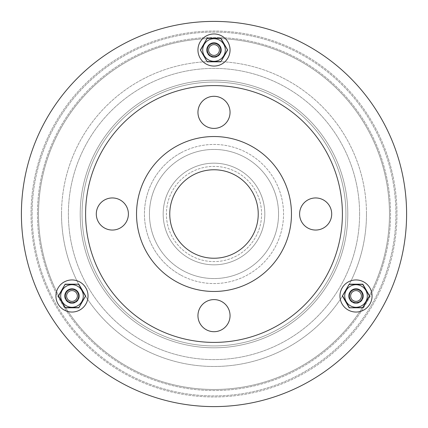 <?xml version="1.0" encoding="UTF-8"?>
<svg xmlns="http://www.w3.org/2000/svg" width="428" height="428" viewBox="0 0 428 428"><rect width="100%" height="100%" fill="white"/><g stroke="black" fill="none" stroke-linecap="round" stroke-linejoin="round"><path stroke-width="0.32" stroke-dasharray="2.14 1.6" d="M363.04 295.994A7.019 7.019 0 0 0 352.506 289.911A7.019 7.019 0 0 0 352.506 302.077A7.019 7.019 0 0 0 363.04 295.994A7.019 7.019 0 0 1 352.506 302.077A7.019 7.019 0 0 1 352.506 289.911A7.019 7.019 0 0 1 363.04 295.994M79.003 295.994A7.019 7.019 0 0 0 68.469 289.911A7.019 7.019 0 0 0 68.469 302.077A7.019 7.019 0 0 0 79.003 295.994A7.019 7.019 0 0 1 68.469 302.077A7.019 7.019 0 0 1 68.469 289.911A7.019 7.019 0 0 1 79.003 295.994M221.019 50.012A7.019 7.019 0 0 0 210.49 43.929A7.019 7.019 0 0 0 210.49 56.095A7.019 7.019 0 0 0 221.019 50.012A7.019 7.019 0 0 1 210.49 56.095A7.019 7.019 0 0 1 210.49 43.929A7.019 7.019 0 0 1 221.019 50.012M169.702 214A44.298 44.298 0 0 1 214 169.702A44.298 44.298 0 0 1 258.298 214A44.298 44.298 0 0 1 214 258.298A44.298 44.298 0 0 1 169.702 214A44.298 44.298 0 0 0 214 258.298A44.298 44.298 0 0 0 258.298 214A44.298 44.298 0 0 0 214 169.702A44.298 44.298 0 0 0 169.702 214A44.298 44.298 0 0 0 214 258.298A44.298 44.298 0 0 0 258.298 214A44.298 44.298 0 0 0 214 169.702A44.298 44.298 0 0 0 169.702 214A44.298 44.298 0 0 1 214 169.702A44.298 44.298 0 0 1 258.298 214A44.298 44.298 0 0 1 214 258.298A44.298 44.298 0 0 1 169.702 214M345.931 214A131.931 131.931 0 0 1 148.035 328.255A131.931 131.931 0 0 1 148.035 99.745A131.931 131.931 0 0 1 345.931 214A131.931 131.931 0 0 1 148.035 328.255A131.931 131.931 0 0 1 148.035 99.745A131.931 131.931 0 0 1 345.931 214M366.475 214A152.475 152.475 0 0 1 137.763 346.049A152.475 152.475 0 0 1 137.763 81.951A152.475 152.475 0 0 1 366.475 214A152.475 152.475 0 0 1 137.763 346.049A152.475 152.475 0 0 1 137.763 81.951A152.475 152.475 0 0 1 366.475 214M389.48 214A175.48 175.48 0 0 1 126.26 365.972A175.48 175.48 0 0 1 126.26 62.028A175.48 175.48 0 0 1 389.48 214A175.48 175.48 0 0 1 126.26 365.972A175.48 175.48 0 0 1 126.26 62.028A175.48 175.48 0 0 1 389.48 214M396.97 214A182.97 182.97 0 0 1 122.515 372.456A182.97 182.97 0 0 1 122.515 55.544A182.97 182.97 0 0 1 396.97 214A182.97 182.97 0 0 1 122.515 372.456A182.97 182.97 0 0 1 122.515 55.544A182.97 182.97 0 0 1 396.97 214M406.6 214A192.6 192.6 0 0 1 117.7 380.797A192.6 192.6 0 0 1 117.7 47.203A192.6 192.6 0 0 1 406.6 214A192.6 192.6 0 0 1 117.7 380.797A192.6 192.6 0 0 1 117.7 47.203A192.6 192.6 0 0 1 406.6 214M37.45 214A176.55 176.55 0 0 1 302.275 61.102A176.55 176.55 0 0 1 302.275 366.898A176.55 176.55 0 0 1 37.45 214A176.55 176.55 0 0 0 302.275 366.898A176.55 176.55 0 0 0 302.275 61.102A176.55 176.55 0 0 0 37.45 214M32.1 214A181.9 181.9 0 0 1 304.95 56.469A181.9 181.9 0 0 1 304.95 371.531A181.9 181.9 0 0 1 32.1 214A181.9 181.9 0 0 1 304.95 56.469A181.9 181.9 0 0 1 304.95 371.531A181.9 181.9 0 0 1 32.1 214M359.606 214A145.606 145.606 0 0 1 141.197 340.1A145.606 145.606 0 0 1 141.197 87.901A145.606 145.606 0 0 1 359.606 214A145.606 145.606 0 0 1 141.197 340.1A145.606 145.606 0 0 1 141.197 87.901A145.606 145.606 0 0 1 359.606 214M347.793 214A133.793 133.793 0 0 1 147.104 329.87A133.793 133.793 0 0 1 147.104 98.13A133.793 133.793 0 0 1 347.793 214A133.793 133.793 0 0 1 147.104 329.87A133.793 133.793 0 0 1 147.104 98.13A133.793 133.793 0 0 1 347.793 214M64.96 295.994A7.019 7.019 0 0 1 75.494 289.911A7.019 7.019 0 0 1 75.494 302.077A7.019 7.019 0 0 1 64.96 295.994A7.019 7.019 0 0 0 75.494 302.077A7.019 7.019 0 0 0 75.494 289.911A7.019 7.019 0 0 0 64.96 295.994M348.997 295.994A7.019 7.019 0 0 1 359.531 289.911A7.019 7.019 0 0 1 359.531 302.077A7.019 7.019 0 0 1 348.997 295.994A7.019 7.019 0 0 0 359.531 302.077A7.019 7.019 0 0 0 359.531 289.911A7.019 7.019 0 0 0 348.997 295.994M206.981 50.012A7.019 7.019 0 0 1 217.51 43.929A7.019 7.019 0 0 1 217.51 56.095A7.019 7.019 0 0 1 206.981 50.012A7.019 7.019 0 0 0 217.51 56.095A7.019 7.019 0 0 0 217.51 43.929A7.019 7.019 0 0 0 206.981 50.012M82.069 214A131.931 131.931 0 0 0 279.966 328.255A131.931 131.931 0 0 0 279.966 99.745A131.931 131.931 0 0 0 82.069 214A131.931 131.931 0 0 0 279.966 328.255A131.931 131.931 0 0 0 279.966 99.745A131.931 131.931 0 0 0 82.069 214M61.525 214A152.475 152.475 0 0 0 290.238 346.049A152.475 152.475 0 0 0 290.238 81.951A152.475 152.475 0 0 0 61.525 214A152.475 152.475 0 0 0 290.238 346.049A152.475 152.475 0 0 0 290.238 81.951A152.475 152.475 0 0 0 61.525 214M38.52 214A175.48 175.48 0 0 0 301.74 365.972A175.48 175.48 0 0 0 301.74 62.028A175.48 175.48 0 0 0 38.52 214A175.48 175.48 0 0 0 301.74 365.972A175.48 175.48 0 0 0 301.74 62.028A175.48 175.48 0 0 0 38.52 214M31.03 214A182.97 182.97 0 0 0 305.485 372.456A182.97 182.97 0 0 0 305.485 55.544A182.97 182.97 0 0 0 31.03 214A182.97 182.97 0 0 0 305.485 372.456A182.97 182.97 0 0 0 305.485 55.544A182.97 182.97 0 0 0 31.03 214M21.4 214A192.6 192.6 0 0 0 310.3 380.797A192.6 192.6 0 0 0 310.3 47.203A192.6 192.6 0 0 0 21.4 214M349.328 295.994A6.688 6.688 0 0 1 359.36 290.2A6.688 6.688 0 0 1 359.36 301.788A6.688 6.688 0 0 1 349.328 295.994M363.377 295.994A7.362 7.362 0 0 1 352.335 302.371A7.362 7.362 0 0 1 352.335 289.617A7.362 7.362 0 0 1 363.377 295.994A7.362 7.362 0 0 1 352.335 302.371A7.362 7.362 0 0 1 352.335 289.617A7.362 7.362 0 0 1 363.377 295.994A7.362 7.362 0 0 1 352.335 302.371A7.362 7.362 0 0 1 352.335 289.617A7.362 7.362 0 0 1 363.377 295.994A7.362 7.362 0 0 1 352.335 302.371A7.362 7.362 0 0 1 352.335 289.617A7.362 7.362 0 0 1 363.377 295.994M372.066 295.994A16.05 16.05 0 0 1 347.991 309.893A16.05 16.05 0 0 1 347.991 282.095A16.05 16.05 0 0 1 372.066 295.994A16.05 16.05 0 0 1 347.991 309.893A16.05 16.05 0 0 1 347.991 282.095A16.05 16.05 0 0 1 372.066 295.994A16.05 16.05 0 0 1 347.991 309.893A16.05 16.05 0 0 1 347.991 282.095A16.05 16.05 0 0 1 372.066 295.994M350.623 295.994A5.393 5.393 0 0 0 356.016 301.387A5.393 5.393 0 0 0 361.409 295.994A5.393 5.393 0 0 0 356.016 290.601A5.393 5.393 0 0 0 350.623 295.994M361.409 295.994A5.393 5.393 0 0 1 353.319 300.665A5.393 5.393 0 0 1 353.319 291.324A5.393 5.393 0 0 1 361.409 295.994A5.393 5.393 0 0 0 353.319 291.324A5.393 5.393 0 0 0 353.319 300.665A5.393 5.393 0 0 0 361.409 295.994M369.658 295.994L362.837 307.807L369.658 295.994L362.837 284.181L349.2 284.181L342.379 295.994L349.2 307.807L362.837 307.807L349.2 307.807L342.379 295.994L349.2 284.181L362.837 284.181L369.658 295.994L362.837 307.807L349.323 307.593L342.625 295.994L349.323 284.395L362.837 284.181L369.658 295.994L362.714 307.593L369.412 295.994L362.837 284.181L369.412 295.994L362.714 284.395L349.323 284.395L342.625 295.994L349.323 307.593L362.714 307.593L369.412 295.994M356.016 284.695A11.299 11.299 0 0 0 346.231 301.644A11.299 11.299 0 0 0 365.801 301.644A11.299 11.299 0 0 0 356.016 284.695A11.299 11.299 0 0 0 344.717 295.994A11.299 11.299 0 0 0 356.016 307.293A11.299 11.299 0 0 0 367.315 295.994A11.299 11.299 0 0 0 356.016 284.695M349.2 307.807L362.714 307.593M362.714 284.395L349.2 284.181L342.379 295.994L349.323 307.593M349.2 284.181L362.837 284.181M356.016 307.293A11.299 11.299 0 0 1 346.231 290.345A11.299 11.299 0 0 1 365.801 290.345A11.299 11.299 0 0 1 356.016 307.293M217.344 55.806A6.688 6.688 0 0 1 207.312 50.012A6.688 6.688 0 0 1 217.344 44.218A6.688 6.688 0 0 1 217.344 55.806M210.319 43.635A7.362 7.362 0 0 1 221.362 50.012A7.362 7.362 0 0 1 210.319 56.389A7.362 7.362 0 0 1 210.319 43.635A7.362 7.362 0 0 1 221.362 50.012A7.362 7.362 0 0 1 210.319 56.389A7.362 7.362 0 0 1 210.319 43.635A7.362 7.362 0 0 1 221.362 50.012A7.362 7.362 0 0 1 210.319 56.389A7.362 7.362 0 0 1 210.319 43.635A7.362 7.362 0 0 1 221.362 50.012A7.362 7.362 0 0 1 210.319 56.389A7.362 7.362 0 0 1 210.319 43.635M205.975 36.113A16.05 16.05 0 0 1 230.05 50.012A16.05 16.05 0 0 1 205.975 63.911A16.05 16.05 0 0 1 205.975 36.113A16.05 16.05 0 0 1 230.05 50.012A16.05 16.05 0 0 1 205.975 63.911A16.05 16.05 0 0 1 205.975 36.113A16.05 16.05 0 0 1 230.05 50.012A16.05 16.05 0 0 1 205.975 63.911A16.05 16.05 0 0 1 205.975 36.113M216.696 54.682A5.393 5.393 0 0 0 218.671 47.315A5.393 5.393 0 0 0 211.304 45.341A5.393 5.393 0 0 0 209.329 52.708A5.393 5.393 0 0 0 216.696 54.682M211.304 45.341A5.393 5.393 0 0 1 219.393 50.012A5.393 5.393 0 0 1 211.304 54.682A5.393 5.393 0 0 1 211.304 45.341A5.393 5.393 0 0 0 211.304 54.682A5.393 5.393 0 0 0 219.393 50.012A5.393 5.393 0 0 0 211.304 45.341M220.821 38.199L207.179 38.199L200.358 50.012L207.179 61.825L220.821 61.825L227.643 50.012L220.821 38.199L227.643 50.012L220.821 61.825L207.179 61.825L200.358 50.012L207.179 38.199L220.821 38.199L227.643 50.012L220.698 61.611L207.302 61.611L200.358 50.012L207.179 38.199L220.821 38.199L207.179 38.199M200.609 50.012L207.302 38.413L200.609 50.012L207.302 61.611L220.698 61.611L227.391 50.012L220.698 38.413L227.391 50.012L220.698 38.413L207.302 38.413L200.609 50.012L207.302 61.611L220.698 61.611L227.391 50.012M204.215 55.661A11.299 11.299 0 0 0 223.785 55.661A11.299 11.299 0 0 0 214 38.713A11.299 11.299 0 0 0 204.215 55.661A11.299 11.299 0 0 0 219.65 59.797A11.299 11.299 0 0 0 223.785 44.362A11.299 11.299 0 0 0 208.35 40.227A11.299 11.299 0 0 0 204.215 55.661M227.643 50.012L220.698 61.611M220.821 61.825L207.302 61.611M207.179 61.825L200.358 50.012M223.785 44.362A11.299 11.299 0 0 1 214 61.311A11.299 11.299 0 0 1 204.215 44.362A11.299 11.299 0 0 1 223.785 44.362M75.328 290.2A6.688 6.688 0 0 1 75.328 301.788A6.688 6.688 0 0 1 65.297 295.994A6.688 6.688 0 0 1 75.328 290.2M68.303 302.371A7.362 7.362 0 0 1 68.303 289.617A7.362 7.362 0 0 1 79.346 295.994A7.362 7.362 0 0 1 68.303 302.371A7.362 7.362 0 0 1 68.303 289.617A7.362 7.362 0 0 1 79.346 295.994A7.362 7.362 0 0 1 68.303 302.371A7.362 7.362 0 0 1 68.303 289.617A7.362 7.362 0 0 1 79.346 295.994A7.362 7.362 0 0 1 68.303 302.371A7.362 7.362 0 0 1 68.303 289.617A7.362 7.362 0 0 1 79.346 295.994A7.362 7.362 0 0 1 68.303 302.371M63.959 309.893A16.05 16.05 0 0 1 63.959 282.095A16.05 16.05 0 0 1 88.034 295.994A16.05 16.05 0 0 1 63.959 309.893A16.05 16.05 0 0 1 63.959 282.095A16.05 16.05 0 0 1 88.034 295.994A16.05 16.05 0 0 1 63.959 309.893A16.05 16.05 0 0 1 63.959 282.095A16.05 16.05 0 0 1 88.034 295.994A16.05 16.05 0 0 1 63.959 309.893M74.681 291.324A5.393 5.393 0 0 0 67.314 293.298A5.393 5.393 0 0 0 69.288 300.665A5.393 5.393 0 0 0 76.655 298.69A5.393 5.393 0 0 0 74.681 291.324M69.288 300.665A5.393 5.393 0 0 1 69.288 291.324A5.393 5.393 0 0 1 77.377 295.994A5.393 5.393 0 0 1 69.288 300.665A5.393 5.393 0 0 0 77.377 295.994A5.393 5.393 0 0 0 69.288 291.324A5.393 5.393 0 0 0 69.288 300.665M65.163 307.807L58.342 295.994L65.163 307.807L78.8 307.807L85.621 295.994L78.8 284.181L65.163 284.181L58.342 295.994L65.163 284.181L78.8 284.181L85.621 295.994L78.8 307.807L65.163 307.807L58.342 295.994L65.286 284.395L78.677 284.395L85.375 295.994L78.8 307.807L65.163 307.807L58.588 295.994L65.286 307.593L78.8 307.807L65.286 307.593L78.677 307.593L85.375 295.994L78.677 284.395L65.286 284.395L58.588 295.994L65.286 307.593M81.769 301.644A11.299 11.299 0 0 0 71.984 284.695A11.299 11.299 0 0 0 62.199 301.644A11.299 11.299 0 0 0 81.769 301.644A11.299 11.299 0 0 0 77.634 286.209A11.299 11.299 0 0 0 62.199 290.345A11.299 11.299 0 0 0 66.335 305.779A11.299 11.299 0 0 0 81.769 301.644M65.163 284.181L58.588 295.994M78.8 284.181L65.286 284.395M78.8 307.807L85.621 295.994L78.677 284.395M62.199 290.345A11.299 11.299 0 0 1 81.769 290.345A11.299 11.299 0 0 1 71.984 307.293A11.299 11.299 0 0 1 62.199 290.345M329.737 206.307A16.05 16.05 0 0 0 301.943 205.649A16.05 16.05 0 0 0 315.27 230.045A16.05 16.05 0 0 0 329.737 206.307M275.557 326.682A128.4 128.4 0 0 0 280.805 104.346A128.4 128.4 0 0 0 85.637 210.972A128.4 128.4 0 0 0 275.557 326.682M189.631 169.397A50.825 50.825 0 0 0 187.555 257.405A50.825 50.825 0 0 0 264.809 215.198A50.825 50.825 0 0 0 189.631 169.397A50.825 50.825 0 0 0 189.631 258.603A50.825 50.825 0 0 0 264.825 214A50.825 50.825 0 0 0 189.631 169.397A50.825 50.825 0 0 1 264.825 214A50.825 50.825 0 0 1 189.631 258.603A50.825 50.825 0 0 1 187.555 170.595A50.825 50.825 0 0 1 264.809 212.802A50.825 50.825 0 0 1 189.631 258.603A50.825 50.825 0 0 1 189.631 169.397M191.177 255.778A47.604 47.604 0 0 0 261.588 212.876A47.604 47.604 0 0 0 189.23 173.345A47.604 47.604 0 0 0 191.177 255.778M192.793 175.18A44.234 44.234 0 0 0 190.984 251.776A44.234 44.234 0 0 0 258.223 215.043A44.234 44.234 0 0 0 192.793 175.18M251.14 281.982A77.468 77.468 0 0 0 254.307 147.842A77.468 77.468 0 0 0 136.553 212.17A77.468 77.468 0 0 0 251.14 281.982M221.693 329.737A16.05 16.05 0 0 0 222.351 301.943A16.05 16.05 0 0 0 197.955 315.27A16.05 16.05 0 0 0 221.693 329.737M98.263 221.693A16.05 16.05 0 0 0 126.057 222.351A16.05 16.05 0 0 0 112.73 197.955A16.05 16.05 0 0 0 98.263 221.693M206.307 98.263A16.05 16.05 0 0 0 205.649 126.057A16.05 16.05 0 0 0 230.045 112.73A16.05 16.05 0 0 0 206.307 98.263M329.737 221.693A16.05 16.05 0 0 1 301.943 222.351A16.05 16.05 0 0 1 315.27 197.955A16.05 16.05 0 0 1 329.737 221.693A16.05 16.05 0 0 1 301.943 222.351A16.05 16.05 0 0 1 315.27 197.955A16.05 16.05 0 0 1 329.737 221.693M275.557 101.318A128.4 128.4 0 0 1 280.805 323.654A128.4 128.4 0 0 1 85.637 217.028A128.4 128.4 0 0 1 275.557 101.318A128.4 128.4 0 0 1 280.805 323.654A128.4 128.4 0 0 1 85.637 217.028A128.4 128.4 0 0 1 275.557 101.318M191.177 172.222A47.604 47.604 0 0 1 261.588 215.124A47.604 47.604 0 0 1 189.23 254.655A47.604 47.604 0 0 1 191.177 172.222M192.793 252.82A44.234 44.234 0 0 1 190.984 176.224A44.234 44.234 0 0 1 258.223 212.957A44.234 44.234 0 0 1 192.793 252.82A44.234 44.234 0 0 1 190.984 176.224A44.234 44.234 0 0 1 258.223 212.957A44.234 44.234 0 0 1 192.793 252.82M251.14 146.018A77.468 77.468 0 0 1 254.307 280.158A77.468 77.468 0 0 1 136.553 215.83A77.468 77.468 0 0 1 251.14 146.018A77.468 77.468 0 0 1 254.307 280.158A77.468 77.468 0 0 1 136.553 215.83A77.468 77.468 0 0 1 251.14 146.018M206.307 329.737A16.05 16.05 0 0 1 205.649 301.943A16.05 16.05 0 0 1 230.045 315.27A16.05 16.05 0 0 1 206.307 329.737A16.05 16.05 0 0 1 205.649 301.943A16.05 16.05 0 0 1 230.045 315.27A16.05 16.05 0 0 1 206.307 329.737M98.263 206.307A16.05 16.05 0 0 1 126.057 205.649A16.05 16.05 0 0 1 112.73 230.045A16.05 16.05 0 0 1 98.263 206.307A16.05 16.05 0 0 1 126.057 205.649A16.05 16.05 0 0 1 112.73 230.045A16.05 16.05 0 0 1 98.263 206.307M221.693 98.263A16.05 16.05 0 0 1 222.351 126.057A16.05 16.05 0 0 1 197.955 112.73A16.05 16.05 0 0 1 221.693 98.263A16.05 16.05 0 0 1 222.351 126.057A16.05 16.05 0 0 1 197.955 112.73A16.05 16.05 0 0 1 221.693 98.263M349.323 284.395L342.625 295.994M220.698 38.413L207.302 38.413M78.677 307.593L85.375 295.994M180.653 152.962A69.55 69.55 0 0 0 177.813 273.396A69.55 69.55 0 0 0 283.534 215.642A69.55 69.55 0 0 0 180.653 152.962M183.05 157.349A64.553 64.553 0 0 0 180.413 269.126A64.553 64.553 0 0 0 278.537 215.525A64.553 64.553 0 0 0 183.05 157.349M180.653 275.038A69.55 69.55 0 0 1 177.813 154.604A69.55 69.55 0 0 1 283.534 212.358A69.55 69.55 0 0 1 180.653 275.038M183.05 270.651A64.553 64.553 0 0 1 180.413 158.874A64.553 64.553 0 0 1 278.537 212.475A64.553 64.553 0 0 1 183.05 270.651"/><path stroke-width="0.64" d="M21.4 214A192.6 192.6 0 0 0 310.3 380.797A192.6 192.6 0 0 0 310.3 47.203A192.6 192.6 0 0 0 21.4 214M349.328 295.994A6.688 6.688 0 0 1 359.36 290.2A6.688 6.688 0 0 1 359.36 301.788A6.688 6.688 0 0 1 349.328 295.994M372.066 295.994A16.05 16.05 0 0 1 347.991 309.893A16.05 16.05 0 0 1 347.991 282.095A16.05 16.05 0 0 1 372.066 295.994M350.623 295.994A5.393 5.393 0 0 1 356.016 290.601A5.393 5.393 0 0 1 361.409 295.994A5.393 5.393 0 0 1 356.016 301.387A5.393 5.393 0 0 1 350.623 295.994M349.323 284.395L362.714 284.395L369.412 295.994L362.837 307.807L349.2 307.807L342.379 295.994L349.2 307.807L362.837 307.807L369.658 295.994L362.837 284.181L349.2 284.181L342.379 295.994L349.2 284.181M362.714 307.593L349.2 307.807M356.016 307.293A11.299 11.299 0 0 1 344.717 295.994A11.299 11.299 0 0 1 356.016 284.695A11.299 11.299 0 0 1 367.315 295.994A11.299 11.299 0 0 1 356.016 307.293M217.344 55.806A6.688 6.688 0 0 1 207.312 50.012A6.688 6.688 0 0 1 217.344 44.218A6.688 6.688 0 0 1 217.344 55.806M205.975 36.113A16.05 16.05 0 0 1 230.05 50.012A16.05 16.05 0 0 1 205.975 63.911A16.05 16.05 0 0 1 205.975 36.113M216.696 54.682A5.393 5.393 0 0 1 209.329 52.708A5.393 5.393 0 0 1 211.304 45.341A5.393 5.393 0 0 1 218.671 47.315A5.393 5.393 0 0 1 216.696 54.682M207.179 61.825L220.821 61.825L227.643 50.012L220.821 38.199L207.179 38.199L200.358 50.012L207.179 61.825L200.358 50.012M200.609 50.012L207.179 38.199M207.302 38.413L220.821 38.199M220.698 38.413L227.643 50.012M227.391 50.012L220.821 61.825M223.785 44.362A11.299 11.299 0 0 1 219.65 59.797A11.299 11.299 0 0 1 204.215 55.661A11.299 11.299 0 0 1 208.35 40.227A11.299 11.299 0 0 1 223.785 44.362M75.328 290.2A6.688 6.688 0 0 1 75.328 301.788A6.688 6.688 0 0 1 65.297 295.994A6.688 6.688 0 0 1 75.328 290.2M63.959 309.893A16.05 16.05 0 0 1 63.959 282.095A16.05 16.05 0 0 1 88.034 295.994A16.05 16.05 0 0 1 63.959 309.893M74.681 291.324A5.393 5.393 0 0 1 76.655 298.69A5.393 5.393 0 0 1 69.288 300.665A5.393 5.393 0 0 1 67.314 293.298A5.393 5.393 0 0 1 74.681 291.324M78.677 307.593L65.286 307.593L58.342 295.994L65.163 284.181L78.8 284.181L85.621 295.994L78.8 284.181L65.163 284.181L58.342 295.994L65.163 307.807L78.8 307.807L85.621 295.994L78.8 307.807M58.588 295.994L65.163 284.181M65.286 284.395L78.8 284.181M62.199 290.345A11.299 11.299 0 0 1 77.634 286.209A11.299 11.299 0 0 1 81.769 301.644A11.299 11.299 0 0 1 66.335 305.779A11.299 11.299 0 0 1 62.199 290.345M329.737 206.307A16.05 16.05 0 0 0 301.943 205.649A16.05 16.05 0 0 0 315.27 230.045A16.05 16.05 0 0 0 329.737 206.307M275.557 326.682A128.4 128.4 0 0 0 280.805 104.346A128.4 128.4 0 0 0 85.637 210.972A128.4 128.4 0 0 0 275.557 326.682M192.793 175.18A44.234 44.234 0 0 0 190.984 251.776A44.234 44.234 0 0 0 258.223 215.043A44.234 44.234 0 0 0 192.793 175.18M251.14 281.982A77.468 77.468 0 0 0 254.307 147.842A77.468 77.468 0 0 0 136.553 212.17A77.468 77.468 0 0 0 251.14 281.982M206.307 98.263A16.05 16.05 0 0 0 205.649 126.057A16.05 16.05 0 0 0 230.045 112.73A16.05 16.05 0 0 0 206.307 98.263M98.263 221.693A16.05 16.05 0 0 0 126.057 222.351A16.05 16.05 0 0 0 112.73 197.955A16.05 16.05 0 0 0 98.263 221.693M221.693 329.737A16.05 16.05 0 0 0 222.351 301.943A16.05 16.05 0 0 0 197.955 315.27A16.05 16.05 0 0 0 221.693 329.737M349.323 307.593L342.625 295.994M220.698 61.611L207.302 61.611M78.677 284.395L85.375 295.994"/></g></svg>
